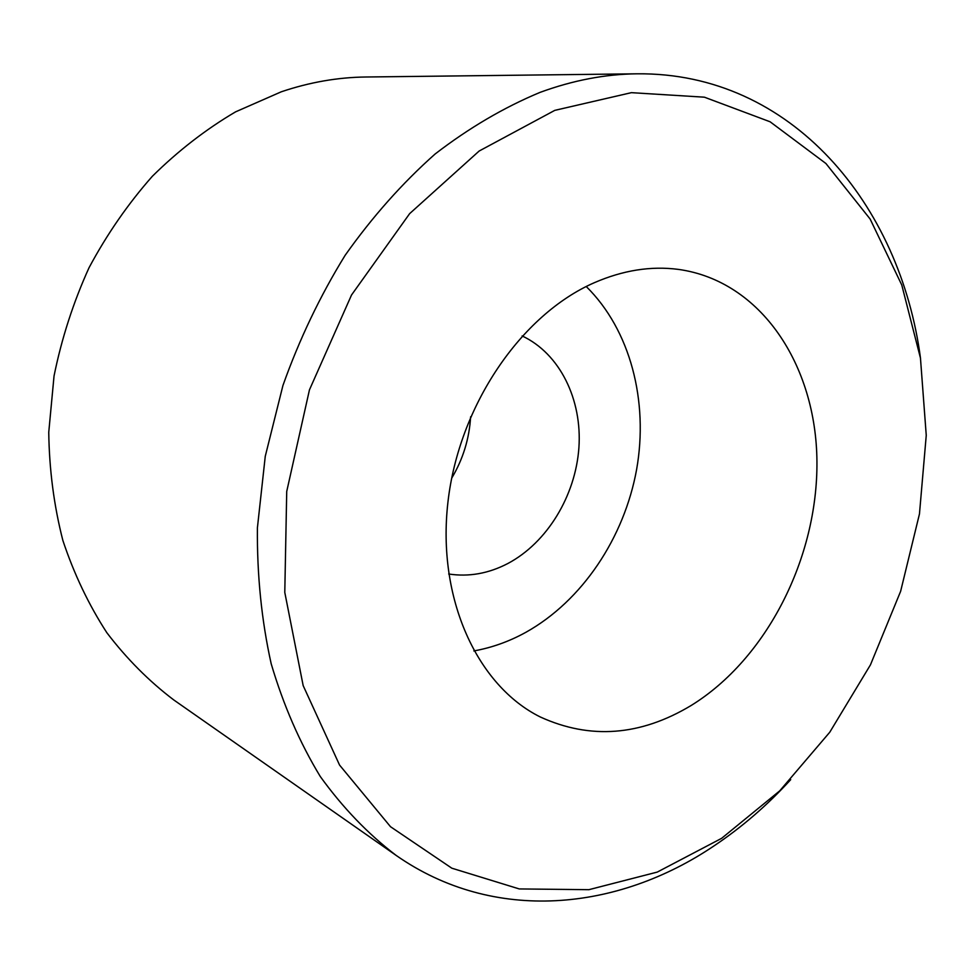 <?xml version="1.0" encoding="UTF-8"?>
<svg xmlns="http://www.w3.org/2000/svg" width="975" height="975" viewBox="0 0 975 975"><rect width="100%" height="100%" fill="white"/><g stroke="black" fill="none" stroke-linecap="round" stroke-linejoin="round"><path stroke-width="1.46" d="M594.299 282.713C521.138 314.657 458.884 405.563 447.939 502.113C436.812 598.711 477.384 685.742 540.235 716.954C590.18 739.769 640.502 735.942 691.178 705.473C766.874 658.722 817.769 557.81 816.94 461.553C816.27 365.479 761.231 280.824 678.295 269.38C650.922 265.822 622.928 270.27 594.299 282.713M473.838 650.934C491.875 647.705 509.242 641.489 525.927 632.275C582.209 600.832 624.195 537.859 636.602 469.548C648.692 401.249 630.447 330.062 586.243 286.528M721.622 838.329L779.72 790.859L829.774 732.213L870.443 664.865L900.632 591.301L919.462 513.959L926.25 435.35L920.461 358.093L901.765 284.993L870.139 219.046L825.935 163.52L770.116 121.79L704.389 97.183L631.398 92.662L554.799 110.358L479.152 151.028L409.646 213.635L351.536 294.986L309.453 389.854L286.723 491.473L284.785 592.422L303.164 685.596L339.568 765.082L390.512 826.715L451.815 868.189L519.248 888.932L588.863 889.688L657.26 872.089L721.622 838.329M790.713 779.634C767.447 805.106 741.987 827.129 714.334 845.678C617.845 911.003 494.033 923.837 396.045 855.343C368.014 833.942 342.761 807.666 320.288 776.527C299.8 742.792 283.433 705.193 271.172 663.719C261.58 620.478 256.986 575.189 257.4 527.877L265.261 456.312L282.945 385.454C299.362 339.288 320.092 295.9 345.15 255.292C372.304 216.901 402.285 183.142 435.106 154.013C469.024 127.92 504.014 107.372 540.053 92.381C572.947 80.328 605.292 74.137 637.114 73.808C791.907 72.187 900.473 205.116 920.558 358.69M637.114 73.808L365.893 77.001C337.813 77.317 309.611 82.241 281.288 91.796L235.548 111.869C205.896 129.309 178.169 150.784 152.356 176.268C128.03 203.812 106.921 234.317 89.018 267.759C73.271 302.494 61.608 338.569 54.039 375.997L48.75 432.278C49.262 469.67 53.966 505.745 62.875 540.491C74.039 573.995 88.688 604.744 106.848 632.714C126.713 658.783 149.017 681.184 173.745 699.928L396.045 855.343M522.137 335.936C559.942 353.693 582.246 399.604 578.906 447.72C575.518 495.861 547.109 542.722 507.792 563.538C488.524 573.568 468.829 577.054 448.695 574.007M470.62 416.788C469.304 438.787 462.991 459.249 451.693 478.177"/></g></svg>
